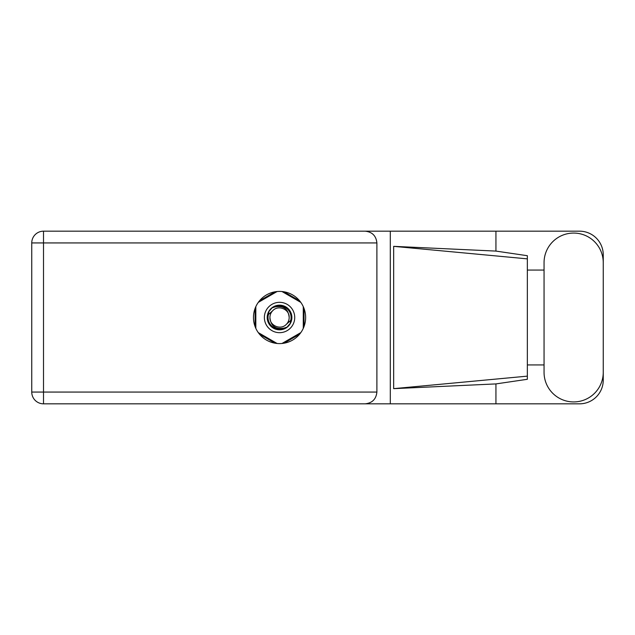 <?xml version="1.0" encoding="UTF-8"?>
<svg xmlns="http://www.w3.org/2000/svg" width="635" height="635" viewBox="0 0 635 635"><rect width="100%" height="100%" fill="white"/><g stroke="black" fill="none" stroke-linecap="round" stroke-linejoin="round"><path stroke-width="0.95" d="M275.138 291.79L259.493 300.815M299.609 300.815L283.972 291.79M304.03 326.533L304.03 308.467M283.972 343.21L299.609 334.185M259.493 334.185L275.138 343.21M255.072 308.467L255.072 326.533M544.052 372.332A29.599 29.599 0 0 0 573.651 401.931A29.599 29.599 0 0 0 603.25 372.332L603.25 262.668A29.599 29.599 0 0 0 573.651 233.069A29.599 29.599 0 0 0 544.052 262.668L544.052 372.332M279.551 291.409A26.091 26.091 0 0 0 253.46 317.5A26.091 26.091 0 0 0 279.551 343.591A26.091 26.091 0 0 0 305.641 317.5A26.091 26.091 0 0 0 279.551 291.409M603.25 364.934L603.25 380.111A23.717 23.717 0 0 1 579.533 403.828L43.513 403.828L43.513 392.065L376.888 392.065C376.142 399.161 372.221 403.082 365.125 403.828M544.052 364.934L527.352 364.934L527.352 379.293L495.935 383.913L495.935 403.828M495.935 383.913L393.66 388.652L393.66 246.348L527.352 258.858L527.352 255.707L495.935 251.087L495.935 231.172L579.533 231.172A23.717 23.717 0 0 1 603.25 254.889L603.25 270.065M393.66 388.652L527.352 376.142L527.352 258.858L527.352 270.065L544.052 270.065M495.935 251.087L393.66 246.348M495.935 231.172L390.303 231.172L390.303 403.828M376.888 242.935L43.513 242.935L43.513 392.065L31.75 392.065A11.763 11.763 0 0 0 43.513 403.828A11.763 11.763 0 0 1 31.75 392.065L31.75 242.935A11.763 11.763 0 0 1 43.513 231.172L365.125 231.172C372.221 231.918 376.142 235.839 376.888 242.935L376.888 392.065M390.303 231.172L365.125 231.172M527.352 270.065L527.352 364.934M264.374 317.5A15.177 15.177 0 0 0 279.551 332.676A15.177 15.177 0 0 0 294.727 317.5A15.177 15.177 0 0 0 279.551 302.323A15.177 15.177 0 0 0 264.374 317.5M267.216 317.5A12.335 12.335 0 0 0 279.551 329.835A12.335 12.335 0 0 0 291.886 317.5A12.335 12.335 0 0 0 279.551 305.165A12.335 12.335 0 0 0 267.216 317.5M268.407 314.563L272.74 310.69A9.628 9.628 0 0 0 269.923 317.5C270.82 326.08 275.566 329.605 284.155 328.065L287.068 327.104L290.211 323.429L290.695 320.437A11.525 11.525 0 0 0 274.947 306.935L272.034 307.896L268.891 311.571L268.407 314.563A11.525 11.525 0 0 0 284.155 328.065M272.74 310.69C278.257 304.546 289.623 309.253 289.179 317.5C288.282 308.92 283.535 305.395 274.947 306.935M290.695 320.437L286.361 324.31A9.628 9.628 0 0 0 289.179 317.5M286.361 324.31C280.845 330.454 269.478 325.747 269.923 317.5M281.996 291.528L300.823 302.395M258.278 302.395L277.106 291.528M255.834 328.366L255.834 306.634M277.106 343.471L258.278 332.605M300.823 332.605L281.996 343.471M303.268 306.634L303.268 328.366M31.75 242.935L43.513 242.935L43.513 231.172"/></g></svg>

